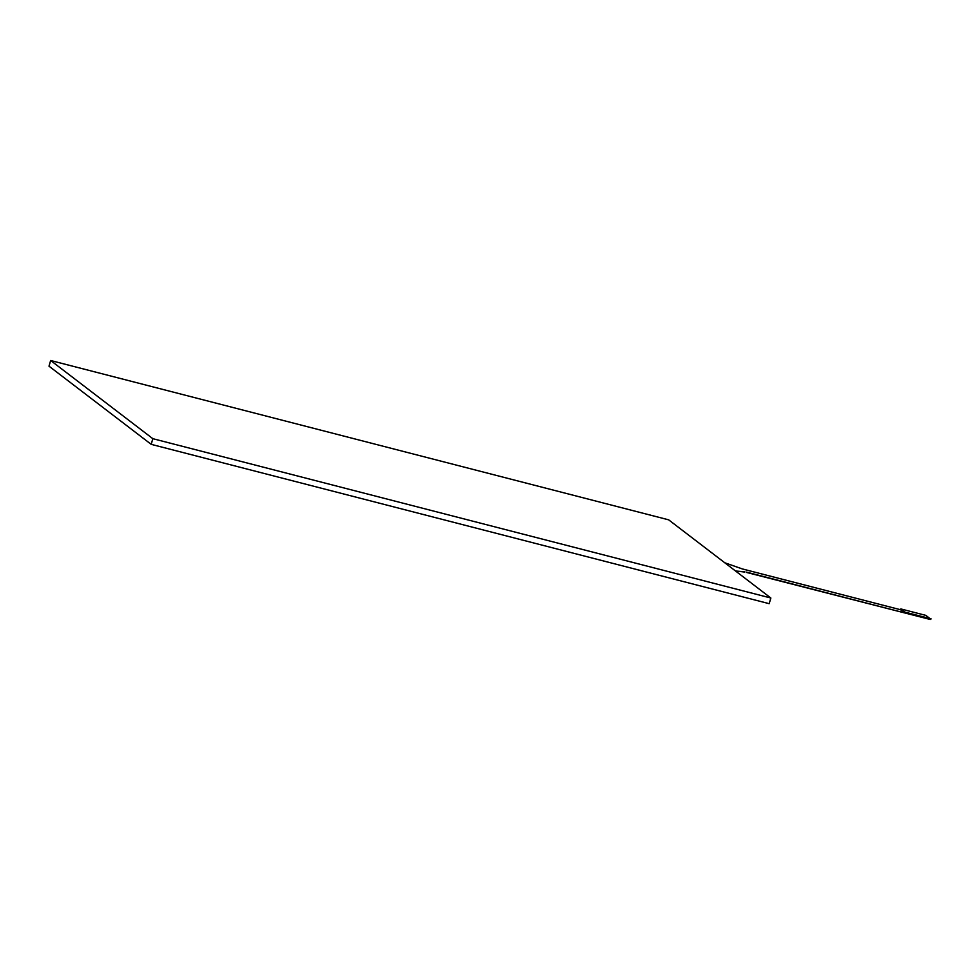 <?xml version="1.0" encoding="UTF-8"?>
<svg xmlns="http://www.w3.org/2000/svg" width="980" height="980" viewBox="0 0 980 980"><rect width="100%" height="100%" fill="white"/><g stroke="black" fill="none" stroke-linecap="round" stroke-linejoin="round"><path stroke-width="1.47" d="M724.784 562.777L742.338 568.939L900.547 609.732L900.792 608.923L904.957 612.12L929.971 618.564L929.751 619.348L930.939 618.735M929.751 619.348L746.429 572.406M744.763 572.075L735.441 570.936M746.515 572.136L904.724 612.929L904.957 612.12M736.36 571.083L744.837 571.806M904.724 612.929L900.547 609.732M900.792 608.923L925.806 615.379L929.971 618.564M770.856 598.021L769.19 603.68L151.19 444.344L49 366.177L50.654 360.505L152.843 438.685L770.856 598.021L668.666 519.841L50.654 360.505M151.19 444.344L152.843 438.685M930.767 619.495L931 618.711"/></g></svg>
